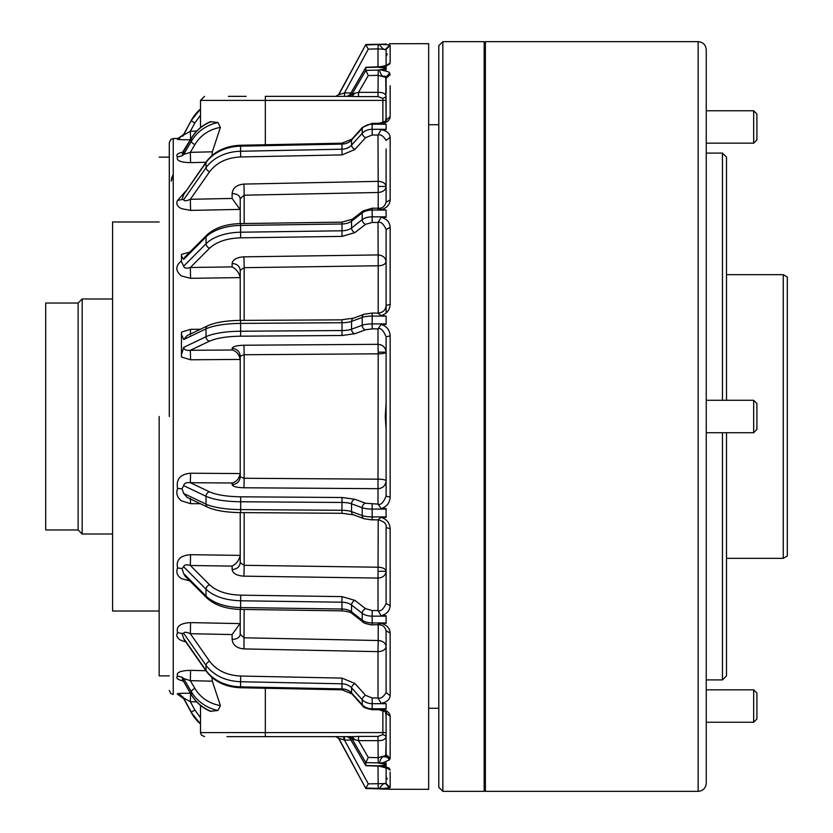 <?xml version="1.0" encoding="UTF-8"?>
<svg xmlns="http://www.w3.org/2000/svg" width="833" height="833" viewBox="0 0 833 833"><rect width="100%" height="100%" fill="white"/><g stroke="black" fill="none" stroke-linecap="round" stroke-linejoin="round"><path stroke-width="1.25" d="M240.216 359.887L240.206 359.44C239.102 354.223 236.395 351.078 232.115 350.006L232.115 348.371C237.03 348.85 239.737 351.453 240.216 356.201L240.216 476.799L244.163 478.267L243.954 487.774L378.005 488.679L378.203 352.14L386.106 352.14C385.554 347.361 382.847 344.758 378.005 344.321L378.203 352.14M386.106 148.93L386.106 202.252C384.669 206.553 382.139 208.542 378.505 208.198L372.174 208.198L372.174 210.051L386.106 210.051L386.106 217.257L381.181 217.257L378.005 222.463C380.65 221.328 383.357 223.65 386.106 229.439L386.106 305.492C385.669 309.991 383.076 312.521 378.317 313.093L372.174 313.083L372.174 316.092L386.106 316.092L386.106 324.381L381.181 324.381L378.005 328.889C380.65 327.619 383.357 330.253 386.106 336.803L386.106 496.197C383.347 502.736 380.65 505.381 378.015 504.111L378.005 488.679C382.847 488.242 385.554 485.639 386.106 480.86A8.101 1.687 0 0 0 378.213 479.173L244.163 478.267L244.163 354.733L240.216 356.201M240.216 609.412L240.216 634.361L244.163 637.797L378.213 640.525L378.005 651.645C382.826 651.396 385.523 649.688 386.106 646.554C385.564 642.909 382.941 640.9 378.213 640.525L378.213 624.802M240.216 512.597L240.216 562.733L244.163 565.315L243.954 576.165L378.005 578.071L378.213 519.917M378.005 519.771L381.181 517.355C386.814 519.219 389.813 523.009 390.156 528.726L386.106 527.508L386.106 603.561C383.347 609.34 380.65 611.672 378.015 610.547L378.005 578.071C382.836 577.727 385.544 575.468 386.106 571.282C385.544 568.824 382.909 567.481 378.213 567.231L244.163 565.315L244.163 512.628M372.174 208.198L363.042 210.936L352.39 219.225L341.967 222.14L240.622 223.577C225.972 223.962 214.675 227.815 206.709 235.156A4.05 2.988 44.9 0 0 206.022 236.957L206.022 243.757L183.677 266.175L181.459 261.624L181.459 256.137L183.677 259.375L206.022 236.957A40.525 22.075 0 0 1 240.57 225.431L341.915 223.983A12.162 6.622 180 0 0 351.557 221.162L362.22 212.873L362.22 219.673A4.05 2.78 52.1 0 0 365.531 224.337L372.174 222.453L378.005 222.463L378.213 265.769C382.732 265.665 385.367 264.311 386.106 261.718C385.554 257.584 382.857 255.314 378.005 254.929L243.954 256.835C236.739 257.324 232.792 259.532 232.115 263.467C237.03 263.874 239.737 266.144 240.216 270.267L244.163 267.685L244.163 320.372M378.734 123.305L372.174 123.305L372.174 124.211L386.106 124.211L386.106 129.625L381.181 129.625L378.005 135.029L378.213 192.475C382.972 192.09 385.606 190.08 386.106 186.446C385.533 183.312 382.826 181.615 378.005 181.355L243.954 184.083C236.739 184.77 232.792 187.925 232.115 193.537C237.03 193.85 239.737 195.547 240.216 198.639L244.163 195.203L244.163 223.536M343.56 736.643L226.982 736.643M228.367 96.357L246.151 96.357M386.106 717.057L385.721 712.288M428.662 155.334L428.662 734.404M385.721 120.702L386.106 115.943M386.106 429.828L385.262 416.5L386.106 403.172M386.106 789.028L384.554 788.695M381.181 324.381C386.814 326.244 389.813 330.097 390.156 335.928L390.156 497.072L386.106 496.197M372.174 123.305L362.522 127.334L351.87 139.163L341.936 143.193L240.591 145.254C225.576 145.89 214.133 151.408 206.261 161.789A4.05 2.239 34.9 0 0 206.022 162.612L206.022 167.714L183.677 199.691L182.021 199.514L183.677 194.599L206.022 162.612A40.525 31.498 -0 0 1 240.57 146.16L341.915 144.099A12.162 9.444 180 0 0 351.557 140.069L362.22 128.24L362.22 133.342A4.05 2.093 42 0 0 365.531 137.695L372.174 135.008L378.005 135.029C380.65 134.144 383.357 135.925 386.106 140.392L390.156 137.351L390.156 199.899L386.106 202.252M378.213 788.82L365.843 788.497L338.573 738.34L335.73 736.643L352.12 736.643L343.821 736.643L343.821 739.714L338.573 738.34L365.843 788.497L378.213 788.82M385.262 765.996L386.106 766.152L385.262 765.996L386.054 764.923L378.203 766.089L365.885 765.714L349.912 738.257L347.101 736.643M169.297 416.5L169.297 142.589L169.297 416.5M354.025 738.507L351.641 738.184M349.912 738.111L347.246 736.643L352.12 736.643L347.246 736.643M365.531 695.305A4.05 2.093 -42 0 0 362.22 699.658A12.162 9.444 180 0 0 372.174 703.687L372.174 697.992L365.531 695.305L354.879 683.476L342.019 678.104L341.936 689.807L240.591 687.746L240.57 681.738L341.915 683.799A12.162 9.444 180 0 1 351.557 687.829L362.22 699.658L362.22 704.76L351.557 692.931A12.162 9.444 0 0 0 341.915 688.901L240.57 686.84A40.525 31.498 180 0 1 206.022 670.388L206.022 665.286C213.789 675.521 225.306 681.009 240.57 681.738L240.675 676.042C226.94 675.376 216.58 670.44 209.583 661.235L190.351 633.705C186.363 631.935 184.135 631.799 183.677 633.309L206.022 665.286A4.05 2.239 -34.9 0 1 209.583 661.235M381.181 709.06C386.814 710.278 389.802 712.684 390.156 716.276L386.106 713.017C387.678 712.663 385.221 711.559 378.734 709.695L386.106 709.06L386.106 703.687L372.174 703.687L372.174 708.789A12.162 9.444 180 0 1 362.22 704.76A4.05 2.093 -42 0 0 362.522 705.666L351.87 693.837A4.05 2.093 -42 0 1 351.557 692.931L351.557 687.829A4.05 2.093 -42 0 1 354.879 683.476M378.005 96.586L358.523 96.586L358.523 92.359L378.005 92.359L378.005 96.586L382.868 98.419L386.106 96.815C385.877 93.775 383.18 92.286 378.005 92.359L378.213 70.087L386.054 68.806L385.262 69.91L386.106 69.889L386.106 66.984L385.262 67.004L386.054 68.077L378.213 67.181L365.843 67.483L365.843 70.388L368.29 75.564L358.523 92.359L354.223 93.4L352.12 96.357L344.466 96.357L344.466 92.942L350.953 92.942M183.177 680.915L181.459 680.53C177.148 679.353 175.857 677.875 177.585 676.104L182.021 677.156L183.677 681.467L191.288 694.545A4.05 1.281 149.8 0 0 191.34 694.774L183.791 681.8M159.165 416.5L159.165 675.855L159.165 416.5M191.288 712.579L200.503 723.981A40.525 40.473 180 0 1 191.288 712.579L183.677 698.585L191.288 712.153A40.525 40.473 -0 0 0 200.503 723.554M179.699 138.393L177.939 138.486L183.677 134.415L191.288 120.421L182.781 136.154M183.552 135.071L190.351 131.26L190.559 139.736C180.282 139.809 175.961 139.496 177.585 138.809L183.583 134.998M182.781 696.857L183.677 698.585L177.887 694.514L179.324 694.597M178.033 694.524L177.585 694.191C175.95 693.504 180.282 693.191 190.559 693.264L190.351 701.74L183.541 697.919M229.377 736.643L228.367 736.643M200.503 115.235L194.849 122.992L190.351 131.26L196.703 131.093M211.374 121.566A40.525 37.829 180 0 0 191.288 138.455A4.05 1.281 -149.8 0 1 191.34 138.226C195.786 130.739 202.138 125.242 210.405 121.701L217.954 122.513L220.391 127.366C209.093 129.521 200.576 135.269 194.849 144.619L190.351 152.345L183.677 154.438L182.021 155.844L184.072 150.856M182.021 677.156L183.677 678.562L190.351 680.655L194.849 688.381C200.566 697.742 209.083 703.489 220.391 705.634L217.954 710.487L210.405 711.299C202.138 707.758 195.786 702.261 191.34 694.774A4.05 1.281 149.8 0 0 191.517 694.941M196.703 701.907L190.351 701.74L194.849 710.008L200.503 717.765M335.73 96.357L338.573 94.66L335.959 96.357M384.305 44.316L365.843 44.503L338.802 94.66L344.466 92.942L368.29 49.126L378.005 48.876L378.213 44.607L379.431 44.524L365.843 44.93L368.29 49.126M386.054 44.139L365.843 44.503L338.573 94.66L335.72 96.357M344.466 96.357L265.342 96.357L265.342 100.408L200.503 100.408L204.554 96.357M358.523 96.586L347.246 96.357L350.099 94.556L354.223 93.4M354.087 94.275L351.641 94.816M349.922 94.879L365.885 67.286L349.912 94.743L347.09 96.357M378.213 70.087L365.843 70.388L351.786 94.556L348.933 96.357M240.216 209.687L232.115 198.441L232.115 193.537M240.216 198.639L240.216 223.588M240.216 278.003L240.206 277.608C239.102 272.735 236.395 269.163 232.115 266.904L232.115 263.467M240.216 270.267L240.216 320.403M183.677 347.361C184.135 349.798 186.363 350.776 190.351 350.287L190.559 359.773L181.459 357.013L181.459 334.304L183.677 339.531L206.022 328.879L206.022 336.709L183.677 347.361L181.459 354.702L181.459 332.148L190.559 329.337L190.351 334.637M240.216 476.799C239.737 481.547 237.03 484.15 232.115 484.629L232.115 482.994C236.395 481.922 239.092 478.777 240.206 473.56L240.216 473.113M342.019 513.149L341.915 510.285L240.57 509.598A40.525 10.485 180 0 1 206.022 504.121L183.677 493.469L182.021 488.763L183.677 485.639L206.022 496.291C213.789 499.696 225.306 501.528 240.57 501.768L341.915 502.455A12.162 3.145 180 0 1 351.557 503.798L362.22 507.734L362.22 515.565L351.557 511.629A12.162 3.145 -0 0 0 341.915 510.285L342.019 497.499L240.675 496.812C226.94 496.583 216.58 494.948 209.583 491.876L190.351 482.713C186.363 482.224 184.135 483.202 183.677 485.639M232.115 569.533C237.03 569.126 239.737 566.856 240.216 562.733L240.206 555.392C239.092 560.265 236.395 563.837 232.115 566.096L232.115 569.533C232.792 573.468 236.739 575.676 243.954 576.165M378.005 624.136L381.181 623.334C386.814 624.958 389.802 628.207 390.156 633.101L386.106 630.748C384.856 626.593 382.326 624.604 378.505 624.792L372.174 624.802C372.643 625.531 361.761 622.751 363.042 622.064L352.39 613.775C351.391 612.432 347.913 611.464 341.967 610.86L341.915 602.217A12.162 6.622 180 0 1 351.557 605.039L362.22 613.327L362.22 620.127L351.557 611.839A12.162 6.622 0 0 0 341.915 609.017L240.57 607.569A40.525 22.075 180 0 1 206.022 596.043L183.677 573.625L182.021 568.564L183.677 566.836C184.135 564.764 186.353 564.316 190.351 565.503L232.115 566.096M240.216 634.361C239.737 637.453 237.03 639.15 232.115 639.463L232.115 634.559L240.216 623.313M240.591 687.746C225.587 687.11 214.143 681.602 206.261 671.211A4.05 2.239 -34.9 0 1 206.022 670.388L183.677 638.411L182.021 633.486L183.677 633.309M343.821 736.643L335.73 736.643M350.953 740.058L344.466 740.058L344.466 736.643M335.959 736.643L338.802 738.34L335.72 736.643M386.106 768.161L386.106 783.561L386.106 767.578L386.106 783.561L368.29 783.874L344.466 740.058L338.802 738.34L365.843 788.497M348.933 736.643L351.786 738.444L349.912 738.257M204.554 736.643L201.357 735.07L200.503 732.592L265.342 732.592L265.342 736.643L352.12 736.643L354.223 739.6L351.786 738.444L365.843 762.611L365.843 765.517L378.213 765.819M343.134 736.736L342.384 736.643M344.466 738.184L344.466 739.121M246.151 736.643L248.328 736.643M177.585 694.191L178.574 694.274C179.657 694.274 181.334 695.513 183.583 698.002M177.585 676.104C175.93 672.523 180.251 670.607 190.559 670.357L190.351 680.655L212.342 681.186L220.391 705.634M185.801 641.92L181.459 640.546C177.148 638.432 175.857 635.777 177.585 632.601L182.021 633.486M183.677 638.411L183.999 639.338M177.585 632.601C175.961 626.458 180.282 623.126 190.559 622.605L190.351 633.705L232.115 634.559M190.559 581.101L181.459 578.633C177.148 575.78 175.857 572.219 177.585 567.95L182.021 568.564M183.677 573.625L185.03 576.103M177.585 567.95C175.93 559.859 180.261 555.434 190.559 554.684L190.351 565.503L209.583 584.787A4.05 2.988 -44.9 0 0 206.022 589.243C213.789 596.418 225.306 600.26 240.57 600.78L341.915 602.217L342.019 596.615L240.675 595.168C226.94 594.71 216.58 591.243 209.583 584.787M190.351 498.363L190.559 503.663L181.459 500.852C177.148 497.53 175.857 493.407 177.585 488.471L182.021 488.763M183.677 493.469L187.144 497.416M177.585 488.471C175.961 479.225 180.282 474.144 190.559 473.227L190.351 482.713L232.115 482.994M240.675 320.538L240.654 320.393C226.524 320.559 215.58 322.329 207.833 325.724L187.008 335.647L183.677 339.531M183.677 266.175C184.135 268.236 186.363 268.684 190.351 267.497L190.559 278.316L181.459 275.952C175.305 270.933 175.305 265.925 181.459 260.916L181.459 261.624M190.559 251.899L181.459 254.367L181.459 260.916M206.709 235.156L184.916 257.012L183.677 259.375M183.677 199.691C184.135 201.201 186.363 201.065 190.351 199.295L190.559 210.395L181.459 208.646C177.148 206.428 175.846 203.679 177.585 200.399L182.021 199.514M206.261 161.789L183.677 194.589M177.585 200.399L185.801 191.069M220.391 127.366L212.342 151.814L190.351 152.345L190.559 162.643C180.261 162.404 175.93 160.488 177.585 156.896L182.021 155.844M177.585 156.896C175.846 155.136 177.137 153.657 181.459 152.47L183.177 152.085M212.342 151.814L211.988 155.511M378.005 736.414L378.005 740.641L358.523 740.641L358.523 736.414L378.005 736.414L382.868 734.581L382.868 710.497M352.12 736.643L358.523 736.414M386.106 757.239L386.106 739.881L385.731 755.646L378.005 757.676L368.29 757.436L358.523 740.641L354.223 739.6M211.988 677.489L212.342 681.186M379.921 67.535L379.463 66.786L365.885 67.286M232.115 198.441L190.351 199.295L209.583 171.765C216.705 162.497 227.076 157.562 240.675 156.958L342.019 154.896L354.879 149.523L365.531 137.695M232.115 266.904L190.351 267.497L209.583 248.213C216.705 241.716 227.076 238.259 240.675 237.832L342.019 236.385L354.879 232.626L365.531 224.337M209.583 341.124C216.705 338.042 227.076 336.397 240.675 336.188L342.019 335.501L354.879 333.721L365.531 329.774L372.174 328.879L372.174 323.922A12.162 3.145 180 0 0 362.22 325.266L351.557 329.202A12.162 3.145 -0 0 1 341.915 330.545L240.57 331.232A40.525 10.485 180 0 0 206.022 336.709A4.05 3.436 64.5 0 0 209.583 341.124L190.351 350.287L232.115 350.006M368.29 757.436L365.843 762.611L378.213 762.913L378.005 740.641C383.18 740.714 385.877 739.225 386.106 736.185L382.868 734.581M365.885 765.714L350.099 738.444M368.29 783.874L365.843 788.07L378.213 788.393L378.005 766.089M342.071 736.768L341.436 736.643M173.243 174.649A12.162 12.11 -0 0 0 171.327 181.178A12.162 6.706 0 0 1 173.243 177.564M386.106 93.119L386.106 78.364L386.106 93.119M386.106 65.411L386.106 49.439L386.106 65.411L386.106 49.439L378.005 48.876L378.005 66.911M381.181 217.257C386.814 218.871 389.813 222.244 390.156 227.388L386.106 229.439L386.106 234.531M390.156 227.388L390.156 304.274L386.106 305.492L386.106 313.031M381.181 517.355L386.106 517.355L386.106 508.619L381.181 508.619L378.015 504.111L365.531 503.226L354.879 499.279L342.019 497.499M381.181 623.334L386.106 623.334L386.106 615.743L381.181 615.743L378.015 610.547L372.174 610.547L365.531 608.663L354.879 600.374L342.019 596.615M386.106 767.578L386.106 783.561L390.156 787.591L383.18 788.497C377.182 788.591 384.2 788.622 386.054 788.757M372.174 328.879L378.005 328.889L378.005 344.321L243.954 345.226L244.163 354.733L378.213 353.827A8.101 1.687 180 0 0 386.106 352.14M368.29 75.564L378.005 75.324L385.731 77.354L386.106 119.983C387.116 120.691 384.659 121.805 378.723 123.315L386.106 124.211M386.054 44.243L384.638 44.305C374.871 44.461 389.865 44.513 389.594 45.065L385.731 49.168C384.586 50.438 382.493 48.887 379.431 44.524L378.536 44.586M389.594 45.065L390.156 45.409L390.156 62.902L389.594 64.089L386.699 65.089C383.482 66.619 377.339 66.984 379.463 66.786L379.431 67.463M379.431 69.743C382.16 80.343 384.919 73.825 385.731 77.354L389.594 73.189L390.156 74.647L386.106 78.364M386.106 210.051L378.015 208.864M386.106 316.092L381.181 315.645L378.015 313.229M372.174 519.771L378.307 519.907C384.169 521.396 386.762 523.926 386.106 527.508M386.106 630.748L386.106 692.608C383.347 697.065 380.65 698.856 378.015 697.981L381.181 703.375L386.106 703.687M390.156 716.276L390.156 758.353L389.594 759.811L385.731 755.646C384.919 759.175 382.16 752.657 379.431 763.257L378.213 762.913M386.106 766.016L386.106 763.111L385.262 763.09L386.054 764.194L379.431 763.257M379.431 765.537L379.463 766.225L378.203 766.089M389.594 787.935L385.731 783.832C384.586 782.562 382.493 784.113 379.431 788.476L381.337 788.549M378.515 788.414L379.431 788.476M379.431 788.809L385.262 789.007M386.106 764.559L386.106 763.111M386.106 98.596L386.106 119.983L390.156 116.724C389.802 120.316 386.804 122.722 381.181 123.94M386.106 713.017L386.106 754.636L390.156 758.353L390.156 747.253M386.106 43.982L385.387 43.993M390.156 45.409L386.106 49.439M390.156 60.965L390.156 62.902L386.293 65.599M386.699 65.089L386.116 65.911L389.594 64.089L383.18 66.588C377.182 67.056 384.2 67.234 386.054 68.077M385.262 67.004L386.106 66.984M385.262 69.91L386.106 69.889M386.054 68.806L384.638 69.201C374.871 70.128 389.865 70.586 389.594 73.189M381.181 129.625C386.814 130.843 389.813 133.415 390.156 137.351M390.156 199.899C389.792 204.783 386.793 208.042 381.181 209.666M390.156 304.274C389.802 309.98 386.804 313.781 381.181 315.645M390.156 335.928L386.106 336.803M390.156 497.072C389.792 502.893 386.793 506.745 381.181 508.619M390.156 528.726L390.156 605.612L386.106 603.561M390.156 605.612C389.792 610.745 386.793 614.119 381.181 615.743M390.156 633.101L390.156 695.649L386.106 692.608M390.156 695.649C389.792 699.574 386.793 702.157 381.181 703.375M389.594 759.811L383.18 762.643C377.182 763.143 384.19 763.34 386.054 764.194M385.262 763.09L386.106 762.913M386.054 764.923L384.638 765.319C374.871 766.193 389.875 766.683 389.594 768.911L390.156 770.098L386.429 767.734M385.262 788.58L386.106 788.601M386.054 788.861L384.638 788.913C374.871 789.028 389.875 789.111 389.594 789.257L389.542 789.257M389.438 789.257L428.662 789.32L428.662 43.68L389.438 43.743M484.171 791.35L484.171 41.65L442.844 41.65L442.844 791.35L484.171 791.35M442.844 791.35L438.793 787.3L438.793 45.7L442.844 41.65M726.511 432.712L726.511 675.855L722.461 679.905L722.461 432.712M698.148 41.65C703.062 42.129 705.77 44.836 706.249 49.751L706.249 783.249C705.77 788.164 703.062 790.871 698.148 791.35L698.148 41.65L485.389 41.65L485.389 791.35L698.148 791.35M706.249 687.798L706.249 690.245M706.249 108.727L706.249 111.174M706.249 310.126L706.249 344.57M706.249 155.709L706.249 158.02M706.249 731.999L706.249 734.3M706.249 400.704L706.249 434.732M722.461 400.288L722.461 153.095L726.511 157.145L726.511 400.288M112.57 534.015L82.175 534.015L82.175 298.985L112.57 298.985M82.175 534.015L78.125 529.965L78.125 303.035L82.175 298.985M78.125 529.965L45.7 529.965L45.7 303.035L78.125 303.035M783.249 558.339L783.249 274.661L787.3 277.004L787.3 555.996L783.249 558.339L726.511 558.339M783.249 274.661L726.511 274.661M753.667 400.288L756.905 403.536L756.905 429.464L753.667 432.712L753.667 400.288L706.249 400.288M753.667 432.712L706.249 432.712M753.667 110.758L756.905 113.996L756.905 139.934L753.667 143.172L753.667 110.758L706.249 110.758M753.667 689.828L756.905 693.066L756.905 719.004L753.667 722.242L753.667 689.828L706.249 689.828M159.165 221.984L112.57 221.984L112.57 611.016L159.165 611.016M378.182 571.282L386.106 571.282M378.14 186.446L386.106 186.446M169.297 690.411L170.869 693.608L173.243 694.462L173.243 138.538L170.869 139.392L169.297 142.589M344.466 739.714L343.914 739.902M191.288 120.421A40.525 40.473 -0 0 1 200.503 109.029L191.288 120.421L183.677 134.842M200.503 109.446A40.525 40.473 180 0 0 191.288 120.847L194.849 122.992M183.677 698.158L191.288 712.153L194.849 710.008M217.954 122.513A40.525 37.829 180 0 0 191.288 141.36L191.288 138.455L183.677 151.533M194.849 144.619A4.05 1.281 30.2 0 1 191.288 141.36L183.677 154.438M217.954 710.487A40.525 37.829 180 0 1 191.288 691.64L183.677 678.562M211.374 711.434A40.525 37.829 180 0 1 191.288 694.545L191.288 691.64A4.05 1.281 -30.2 0 1 194.849 688.381M240.591 145.254L240.57 151.262A40.525 31.498 180 0 0 206.022 167.714A4.05 2.239 34.9 0 0 209.583 171.765M351.87 139.163A4.05 2.093 42 0 0 351.557 140.069L351.557 145.171A12.162 9.444 0 0 1 341.915 149.201L240.57 151.262L240.675 156.958M342.019 154.896L341.936 143.193M362.522 127.334A4.05 2.093 42 0 0 362.22 128.24A12.162 9.444 180 0 1 372.174 124.211L372.174 129.313A12.162 9.444 180 0 0 362.22 133.342L351.557 145.171A4.05 2.093 42 0 0 354.879 149.523M240.622 223.577L240.57 232.22A40.525 22.075 180 0 0 206.022 243.757A4.05 2.988 44.9 0 0 209.583 248.213M352.39 219.225A4.05 2.78 52.1 0 0 351.557 221.162L351.557 227.961A12.162 6.622 -0 0 1 341.915 230.783L240.57 232.22L240.675 237.832M342.019 236.385L341.967 222.14M363.042 210.936A4.05 2.78 52.1 0 0 362.22 212.873A12.162 6.622 180 0 1 372.174 210.051L372.174 216.84A12.162 6.622 180 0 0 362.22 219.673L351.557 227.961A4.05 2.78 52.1 0 0 354.879 232.626M207.833 325.724A4.05 3.436 64.5 0 0 206.022 328.879A40.525 10.485 0 0 1 240.57 323.402L240.675 336.188M342.019 319.851L240.654 320.393L240.57 323.402L341.915 322.715A12.162 3.145 180 0 0 351.557 321.371L351.557 329.202A4.05 3.207 69.7 0 0 354.879 333.721M342.019 335.501L341.999 319.705L353.473 318.175A4.05 3.207 69.7 0 0 351.557 321.371L362.22 317.435L362.22 325.266A4.05 3.207 69.7 0 0 365.531 329.774M354.879 499.279A4.05 3.207 -69.7 0 0 351.557 503.798L351.557 511.629A4.05 3.207 -69.7 0 0 353.473 514.825L341.999 513.295L240.654 512.607L240.675 496.812M240.675 512.462L240.654 512.607C226.524 512.441 215.591 510.671 207.833 507.276A4.05 3.436 -64.5 0 1 206.022 504.121L206.022 496.291A4.05 3.436 -64.5 0 1 209.583 491.876M354.879 600.374A4.05 2.78 -52.1 0 0 351.557 605.039L351.557 611.839A4.05 2.78 -52.1 0 0 352.39 613.775M341.967 610.86L240.622 609.423L240.675 595.168M240.622 609.423C225.982 609.038 214.685 605.185 206.709 597.844A4.05 2.988 -44.9 0 1 206.022 596.043L206.022 589.243L183.677 566.825M244.163 609.464L243.954 648.917L378.005 651.645L378.015 697.981L372.174 697.992M205.928 162.268L190.559 162.643M190.559 670.357L205.928 670.732M378.213 208.198L378.213 192.475L244.163 195.203L243.954 184.083M240.206 209.385L190.559 210.395M372.174 135.008L372.174 129.313L386.106 129.313M378.213 313.083L378.213 265.769L244.163 267.685L243.954 256.835M240.206 277.608L190.559 278.316M372.174 222.453L372.174 216.84L386.106 216.84M190.559 329.337L200.389 329.274M372.174 313.083L364.125 314.239A4.05 3.207 69.7 0 0 362.22 317.435A12.162 3.145 180 0 1 372.174 316.092L372.174 323.922L386.106 323.922M243.954 345.226C236.749 345.456 232.803 346.507 232.115 348.371M240.206 359.44L190.559 359.773M190.559 473.227L240.206 473.56M232.115 484.629C232.803 486.493 236.749 487.544 243.954 487.774M365.531 503.226A4.05 3.207 -69.7 0 0 362.22 507.734A12.162 3.145 180 0 0 372.174 509.078L372.174 504.121M386.106 509.078L372.174 509.078L372.174 516.908A12.162 3.145 180 0 1 362.22 515.565A4.05 3.207 -69.7 0 0 364.125 518.761L353.473 514.825M364.125 518.761L372.174 519.917L372.174 516.908L386.106 516.908M200.389 503.726L190.559 503.663M190.559 554.684L240.206 555.392M365.531 608.663A4.05 2.78 -52.1 0 0 362.22 613.327A12.162 6.622 180 0 0 372.174 616.16L372.174 610.547M386.106 616.16L372.174 616.16L372.174 622.949A12.162 6.622 180 0 1 362.22 620.127A4.05 2.78 -52.1 0 0 363.042 622.064M372.174 624.802L372.174 622.949L386.106 622.949M190.559 622.605L240.206 623.615M232.115 639.463C232.803 645.086 236.749 648.241 243.954 648.917M342.019 678.104L240.675 676.042M362.522 705.666C362.772 707.165 365.989 708.508 372.174 709.695L372.174 708.789L386.106 708.789M382.868 122.493L382.868 100.408L265.342 100.408L265.342 144.755M386.106 100.408L382.868 100.408L382.868 98.419M265.342 688.245L265.342 732.592L386.106 732.592M385.262 44.42L386.106 44.399M390.156 160.54L390.156 155.334M390.156 85.747L390.156 116.724M389.594 768.911L379.463 766.225M390.156 772.035L390.156 787.591M379.421 788.945L389.167 789.236M428.662 124.721L438.793 124.721M159.165 157.145L169.297 157.145M159.165 675.855L169.297 675.855M191.34 138.226L182.104 153.022L183.198 152.647M343.821 738.059L344.466 739.183M183.208 680.374L182.177 680.009L183.76 681.748M365.843 44.503L338.573 94.66M364.125 314.239L353.473 318.175M207.833 507.276L187.019 497.353M206.709 597.844L184.916 575.978M341.936 689.807L351.87 693.837M206.261 671.211L184.093 639.473M173.243 138.538L178.429 138.403M200.503 100.408L200.503 127.595M200.503 732.592L200.503 705.405M378.744 709.695L372.174 709.695M386.106 89.339L386.241 88.787M387.22 53.978L386.106 56.446M385.898 44.243L379.421 44.482M379.421 788.518L385.887 788.757M387.241 779.042L386.106 776.554M386.106 743.661L386.241 744.254M428.662 708.279L438.793 708.279M485.389 777.168L484.171 777.168M485.389 55.832L484.171 55.832M722.461 679.905L706.249 679.905M722.461 153.095L706.249 153.095M753.667 143.172L706.249 143.172M753.667 722.242L706.249 722.242L753.667 722.242L756.905 719.004"/></g></svg>
